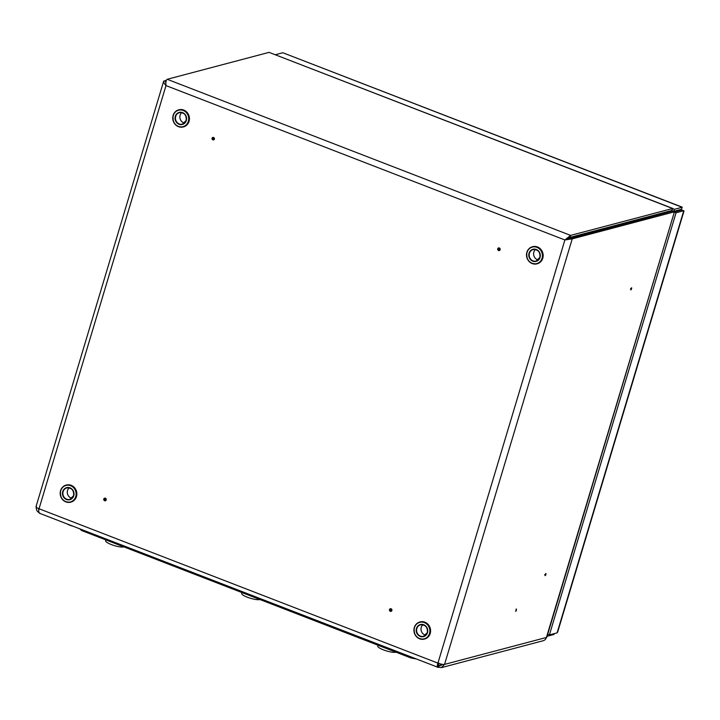 <?xml version="1.0" encoding="UTF-8"?>
<svg xmlns="http://www.w3.org/2000/svg" width="720" height="720" viewBox="0 0 720 720"><rect width="100%" height="100%" fill="white"/><g stroke="black" fill="none" stroke-linecap="round" stroke-linejoin="round"><path stroke-width="1.08" d="M104.238 499.311A0.639 0.585 -104.8 0 0 104.625 500.121A0.639 0.585 -104.8 0 0 104.985 498.933A0.639 0.585 -104.8 0 0 104.238 499.311M103.779 499.014A1.368 1.251 -104.8 0 0 104.598 500.751A1.368 1.251 -104.8 0 0 106.182 499.941A1.368 1.251 -104.8 0 0 105.363 498.204A1.368 1.251 -104.8 0 0 103.779 499.014M213.615 138.933A0.639 0.585 75.2 0 1 212.877 139.311A0.639 0.585 75.2 0 1 212.49 138.501A0.639 0.585 75.2 0 1 213.228 138.123A0.639 0.585 75.2 0 1 213.615 138.933M212.031 138.204A1.368 1.251 -104.8 0 0 214.425 139.131A1.368 1.251 -104.8 0 0 212.031 138.204M545.922 574.605L545.589 575.208L545.922 574.605M545.976 574.218L545.904 573.534L544.752 574.65L545.085 575.667L545.589 575.208M389.952 609.876A0.639 0.585 75.2 0 1 390.69 609.498A0.639 0.585 75.2 0 1 391.077 610.317A0.639 0.585 75.2 0 1 390.33 610.695A0.639 0.585 75.2 0 1 389.952 609.876M391.887 610.515A1.368 1.251 -104.8 0 0 391.068 608.778A1.368 1.251 -104.8 0 0 389.484 609.588A1.368 1.251 -104.8 0 0 390.303 611.325A1.368 1.251 -104.8 0 0 391.887 610.515M516.06 610.956L516.411 609.768L516.06 610.956M516.537 609.903L516.213 608.931L515.817 611.154M631.17 288.972L631.71 288.45L631.17 288.972M631.71 288.45L631.638 287.775L630.486 288.891L630.819 289.908L631.323 289.449M499.32 249.498A0.639 0.585 -104.8 0 0 498.204 249.066A0.639 0.585 -104.8 0 0 499.32 249.498M500.139 249.705A1.368 1.251 -104.8 0 0 499.32 247.959A1.368 1.251 -104.8 0 0 497.736 248.769A1.368 1.251 -104.8 0 0 498.555 250.515A1.368 1.251 -104.8 0 0 500.139 249.705M438.093 666.945L441.405 667.638L444.555 664.389L572.229 238.851L674.082 211.923L672.183 211.185L674.433 211.815L546.417 637.461A5.247 4.824 75.2 0 1 543.132 640.746L441.405 667.638M438.273 664.542L439.272 665.433L440.856 665.55L442.377 664.335M674.433 211.815L546.822 637.182A5.247 1.152 -163.3 0 1 546.417 637.461L444.555 664.389A5.247 1.152 16.7 0 1 437.931 663.129C436.995 666.018 437.013 667.413 437.976 667.323L438.255 665.001M672.804 208.458L269.073 52.362L672.462 208.467L671.85 210.492L672.804 208.458L570.6 235.395L564.885 239.967L672.183 211.185M166.329 80.298L163.629 81.315L36 506.709A5.247 1.152 16.7 0 0 39.033 508.752L437.931 663.129L564.885 239.967L572.229 238.851L570.321 238.113M669.438 212.013L671.85 210.492L569.997 237.42L565.434 239.823M165.843 83.268L165.978 81.63L164.07 80.892C163.116 81.477 163.755 83.043 165.987 85.59C165.645 82.071 166.059 79.974 167.211 79.29L269.073 52.362M438.669 667.449L439.272 665.433L442.161 664.668M39.546 513.279L437.976 667.323M438.759 662.913L438.291 665.181M40.041 513.315C38.754 513.279 38.412 511.758 39.033 508.752L165.987 85.59L564.885 239.967M36.405 506.43C35.856 509.499 36.972 511.713 39.762 513.072M38.25 508.428L38.817 509.859M680.733 210.285L681.282 209.358M681.822 208.287L682.218 207.153L681.516 209.295L673.812 211.329L674.424 209.313L682.128 207.279L282.825 52.74L682.218 207.153M680.112 210.447L681.039 209.421M282.825 52.74L275.481 54.684M672.894 208.719L674.424 209.313M671.931 210.6L673.812 211.329M554.211 633.636L553.959 634.473L554.301 633.609M553.959 634.473L547.083 636.291M674.388 211.968L681.849 209.988L684 210.969L557.667 632.07L557.109 632.871L549.405 634.905L547.704 634.248M557.109 632.871L683.757 210.726L676.053 212.769L549.405 634.905M676.053 212.769L674.352 212.112M535.491 249.498A5.949 5.463 -104.8 0 0 533.844 252.108A5.949 5.463 -104.8 0 0 538.254 259.938M422.919 624.744A5.949 5.463 -104.8 0 0 421.272 627.354A5.949 5.463 -104.8 0 0 425.673 635.184M181.755 112.599A5.949 5.463 -104.8 0 0 180.108 115.209A5.949 5.463 -104.8 0 0 184.518 123.039M69.183 487.845A5.949 5.463 -104.8 0 0 67.536 490.455A5.949 5.463 -104.8 0 0 71.937 498.285M81.909 529.677L81.657 530.532L410.904 657.954L411.111 657.261M415.782 658.881L410.904 657.954M81.657 530.532L79.722 528.822M395.955 652.167A9.801 2.142 -163.3 0 1 383.418 649.863A9.801 2.142 -163.3 0 1 377.757 646.056L378.009 645.219M259.902 599.517A9.801 2.142 -163.3 0 1 247.365 597.213A9.801 2.142 -163.3 0 1 241.704 593.406L241.956 592.569M123.849 546.867A9.801 2.142 -163.3 0 1 111.312 544.554A9.801 2.142 -163.3 0 1 105.651 540.756L105.903 539.919M167.211 79.29L570.6 235.395L569.997 237.42M669.285 211.95L668.079 211.491M634.662 221.103L633.456 220.644M165.978 81.63L165.681 82.602M677.754 210.294L678.951 210.762M413.226 657.891A7.101 1.557 -163.3 0 1 407.313 655.605M526.887 252.288A8.838 8.127 75.2 0 1 532.413 246.753A8.838 8.127 75.2 0 1 540.531 249.435A8.838 8.127 75.2 0 1 542.466 258.318A8.838 8.127 75.2 0 1 536.931 263.844A8.838 8.127 75.2 0 1 528.831 261.18A8.838 8.127 75.2 0 1 526.869 252.333C526.14 260.226 529.497 264.069 536.931 263.844L537.255 263.763A8.838 8.127 -104.8 0 0 542.79 258.228A8.838 8.127 -104.8 0 0 540.855 249.354A8.838 8.127 -104.8 0 0 532.737 246.672A8.838 8.127 -104.8 0 0 532.575 246.717M527.04 252.423A8.532 7.839 -104.8 0 0 532.161 263.304A8.532 7.839 -104.8 0 0 542.07 258.237A8.532 7.839 -104.8 0 0 536.949 247.356A8.532 7.839 -104.8 0 0 527.04 252.423M537.093 263.799A8.838 8.127 -104.8 0 0 537.255 263.763C540.009 262.944 541.863 261.099 542.808 258.21C543.528 250.29 540.171 246.447 532.737 246.672L532.413 246.753C529.659 247.572 527.814 249.426 526.86 252.306M540.063 257.463A6.255 5.751 75.2 0 1 532.8 261.18A6.255 5.751 75.2 0 1 529.047 253.197A6.255 5.751 75.2 0 1 536.31 249.489A6.255 5.751 75.2 0 1 540.063 257.463M529.434 253.278A5.949 5.463 -104.8 0 0 530.73 259.245A5.949 5.463 -104.8 0 0 536.193 261.045A5.949 5.463 -104.8 0 0 539.91 257.328A5.949 5.463 -104.8 0 0 538.614 251.361A5.949 5.463 -104.8 0 0 533.151 249.552A5.949 5.463 -104.8 0 0 529.434 253.278M414.306 627.534A8.838 8.127 75.2 0 1 419.832 621.999A8.838 8.127 75.2 0 1 427.959 624.681A8.838 8.127 75.2 0 1 429.885 633.564A8.838 8.127 75.2 0 1 424.359 639.09A8.838 8.127 75.2 0 1 416.232 636.408A8.838 8.127 75.2 0 1 414.306 627.534M429.498 633.483A8.532 7.839 -104.8 0 0 424.368 622.602A8.532 7.839 -104.8 0 0 414.459 627.669A8.532 7.839 -104.8 0 0 419.589 638.55A8.532 7.839 -104.8 0 0 429.498 633.483M424.512 639.045A8.838 8.127 -104.8 0 0 424.674 639.009A8.838 8.127 -104.8 0 0 430.209 633.474A8.838 8.127 -104.8 0 0 428.283 624.6A8.838 8.127 -104.8 0 0 420.156 621.909A8.838 8.127 -104.8 0 0 419.994 621.954M416.466 628.443A6.255 5.751 75.2 0 1 423.729 624.735A6.255 5.751 75.2 0 1 427.491 632.709A6.255 5.751 75.2 0 1 420.228 636.417A6.255 5.751 75.2 0 1 416.466 628.443M427.329 632.574A5.949 5.463 -104.8 0 0 426.033 626.598A5.949 5.463 -104.8 0 0 420.579 624.798A5.949 5.463 -104.8 0 0 416.853 628.515A5.949 5.463 -104.8 0 0 418.158 634.491A5.949 5.463 -104.8 0 0 423.612 636.291A5.949 5.463 -104.8 0 0 427.32 632.619L423.612 636.291M173.151 115.389A8.838 8.127 75.2 0 1 178.677 109.854A8.838 8.127 75.2 0 1 186.795 112.545A8.838 8.127 75.2 0 1 188.73 121.419A8.838 8.127 75.2 0 1 183.195 126.954A8.838 8.127 75.2 0 1 175.095 124.281A8.838 8.127 75.2 0 1 173.133 115.434C172.404 123.327 175.761 127.17 183.195 126.954L183.519 126.864A8.838 8.127 -104.8 0 0 189.054 121.338A8.838 8.127 -104.8 0 0 187.119 112.455A8.838 8.127 -104.8 0 0 179.001 109.773A8.838 8.127 -104.8 0 0 178.839 109.818M173.304 115.524A8.532 7.839 -104.8 0 0 178.425 126.414A8.532 7.839 -104.8 0 0 188.334 121.347A8.532 7.839 -104.8 0 0 183.213 110.466A8.532 7.839 -104.8 0 0 173.304 115.524M183.357 126.909A8.838 8.127 -104.8 0 0 183.519 126.864C186.273 126.045 188.127 124.2 189.072 121.32C189.792 113.4 186.435 109.548 179.001 109.773L178.677 109.854C175.923 110.673 174.078 112.527 173.124 115.407M186.327 120.564A6.255 5.751 75.2 0 1 179.064 124.281A6.255 5.751 75.2 0 1 175.311 116.307A6.255 5.751 75.2 0 1 182.574 112.59A6.255 5.751 75.2 0 1 186.327 120.564M175.698 116.379A5.949 5.463 -104.8 0 0 176.994 122.346A5.949 5.463 -104.8 0 0 182.457 124.155A5.949 5.463 -104.8 0 0 186.174 120.429A5.949 5.463 -104.8 0 0 184.878 114.462A5.949 5.463 -104.8 0 0 179.424 112.653A5.949 5.463 -104.8 0 0 175.698 116.379M70.785 502.155A8.838 8.127 -104.8 0 0 70.947 502.11C73.692 501.291 75.546 499.446 76.5 496.557C77.211 488.646 73.854 484.794 66.42 485.019L66.105 485.1C63.351 485.919 61.497 487.773 60.552 490.653A8.838 8.127 75.2 0 1 66.105 485.1A8.838 8.127 75.2 0 1 74.223 487.782A8.838 8.127 75.2 0 1 76.149 496.665A8.838 8.127 75.2 0 1 70.623 502.191A8.838 8.127 75.2 0 1 62.496 499.509A8.838 8.127 75.2 0 1 60.57 490.635C59.832 498.573 63.189 502.416 70.623 502.191L70.947 502.11A8.838 8.127 -104.8 0 0 76.473 496.575A8.838 8.127 -104.8 0 0 74.547 487.701A8.838 8.127 -104.8 0 0 66.42 485.019A8.838 8.127 -104.8 0 0 66.267 485.064M75.762 496.593A8.532 7.839 -104.8 0 0 70.632 485.703A8.532 7.839 -104.8 0 0 60.723 490.77A8.532 7.839 -104.8 0 0 65.853 501.651A8.532 7.839 -104.8 0 0 75.762 496.593M62.73 491.544A6.255 5.751 75.2 0 1 69.993 487.836A6.255 5.751 75.2 0 1 73.755 495.81A6.255 5.751 75.2 0 1 66.492 499.527A6.255 5.751 75.2 0 1 62.73 491.544M73.602 495.675A5.949 5.463 -104.8 0 0 72.297 489.708A5.949 5.463 -104.8 0 0 66.843 487.899A5.949 5.463 -104.8 0 0 63.126 491.625A5.949 5.463 -104.8 0 0 64.422 497.592A5.949 5.463 -104.8 0 0 69.876 499.392A5.949 5.463 -104.8 0 0 73.602 495.675M73.089 526.257A7.101 1.557 -163.3 0 1 67.185 523.971M516.15 610.902L515.637 611.361M628.02 222.867L626.814 222.399M413.289 657.918L407.223 655.569M533.151 249.552C538.11 249.399 540.351 252 539.892 257.346L536.193 261.045M419.832 621.999C417.087 622.818 415.233 624.663 414.279 627.543C413.568 635.463 416.925 639.315 424.359 639.09L424.674 639.009C427.428 638.19 429.282 636.336 430.236 633.456C430.947 625.536 427.59 621.693 420.156 621.909L419.832 621.999M420.579 624.798C425.529 624.645 427.779 627.237 427.311 632.592M179.424 112.653C184.374 112.5 186.615 115.101 186.156 120.447L182.457 124.155M66.843 487.899C71.793 487.746 74.043 490.347 73.575 495.693L69.876 499.392M73.152 526.284L67.086 523.935"/></g></svg>
